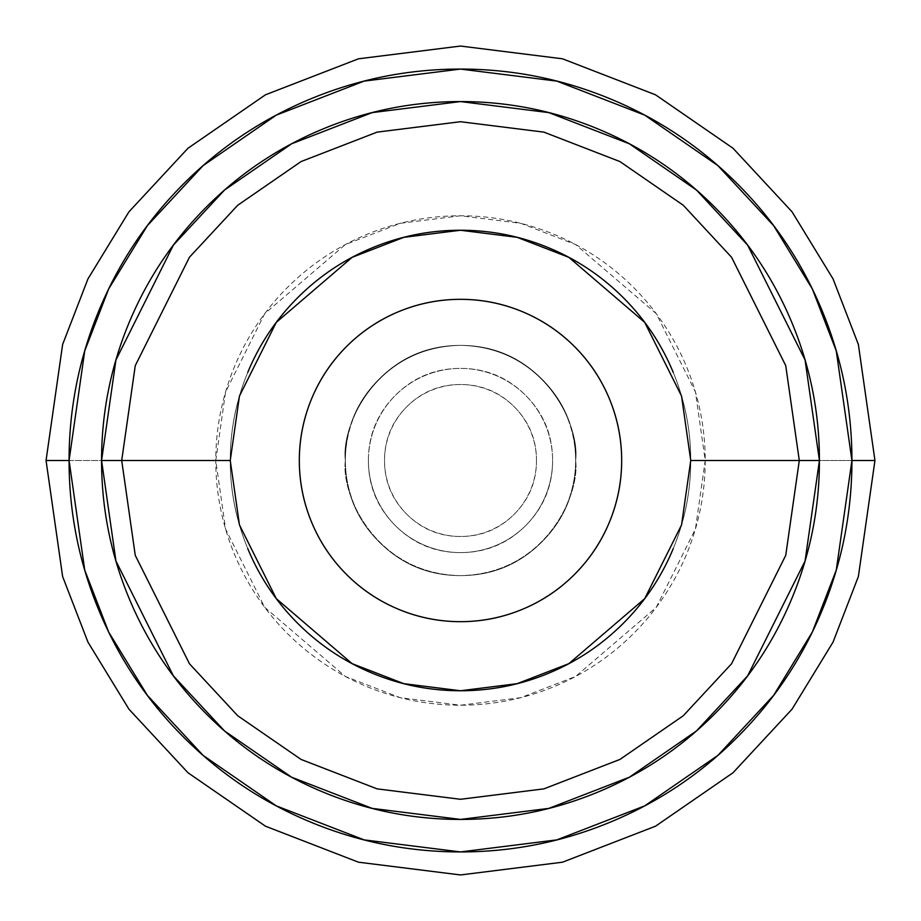 <?xml version="1.0" encoding="UTF-8"?>
<svg xmlns="http://www.w3.org/2000/svg" width="921" height="921" viewBox="0 0 921 921"><rect width="100%" height="100%" fill="white"/><g stroke="black" fill="none" stroke-linecap="round" stroke-linejoin="round"><path stroke-width="0.69" stroke-dasharray="4.61 3.45" d="M345.375 460.5C340.747 494.174 375.284 574.059 460.5 575.625C545.716 574.059 580.253 494.174 575.625 460.5C580.253 494.174 545.716 574.059 460.5 575.625C375.284 574.059 340.747 494.174 345.375 460.5C345.375 428.714 356.611 401.579 379.095 379.095C401.579 356.611 428.714 345.375 460.5 345.375C492.286 345.375 519.421 356.611 541.905 379.095C564.389 401.579 575.625 428.714 575.625 460.5C575.625 492.286 564.389 519.421 541.905 541.905C519.421 564.389 492.286 575.625 460.5 575.625C428.714 575.625 401.579 564.389 379.095 541.905C356.611 519.421 345.375 492.286 345.375 460.5C340.747 426.826 375.284 346.941 460.5 345.375C545.716 346.941 580.253 426.826 575.625 460.5C580.253 426.826 545.716 346.941 460.5 345.375C375.284 346.941 340.747 426.826 345.375 460.5C345.375 428.714 356.611 401.579 379.095 379.095C401.579 356.611 428.714 345.375 460.5 345.375C492.286 345.375 519.421 356.611 541.905 379.095C564.389 401.579 575.625 428.714 575.625 460.5C575.625 492.286 564.389 519.421 541.905 541.905C519.421 564.389 492.286 575.625 460.5 575.625C428.714 575.625 401.579 564.389 379.095 541.905C356.611 519.421 345.375 492.286 345.375 460.5A115.125 115.125 0 0 1 460.5 345.375A115.125 115.125 0 0 1 575.625 460.5A115.125 115.125 0 0 0 460.5 345.375A115.125 115.125 0 0 0 345.375 460.5C345.375 428.714 356.611 401.579 379.095 379.095C401.579 356.611 428.714 345.375 460.5 345.375C492.286 345.375 519.421 356.611 541.905 379.095C564.389 401.579 575.625 428.714 575.625 460.5C575.625 492.286 564.389 519.421 541.905 541.905C519.421 564.389 492.286 575.625 460.5 575.625C428.714 575.625 401.579 564.389 379.095 541.905C356.611 519.421 345.375 492.286 345.375 460.5A115.125 115.125 0 0 0 460.5 575.625A115.125 115.125 0 0 0 575.625 460.5A115.125 115.125 0 0 1 460.5 575.625A115.125 115.125 0 0 1 345.375 460.5C345.375 428.714 356.611 401.579 379.095 379.095C401.579 356.611 428.714 345.375 460.5 345.375C492.286 345.375 519.421 356.611 541.905 379.095C564.389 401.579 575.625 428.714 575.625 460.5C575.625 492.286 564.389 519.421 541.905 541.905C519.421 564.389 492.286 575.625 460.5 575.625C428.714 575.625 401.579 564.389 379.095 541.905C356.611 519.421 345.375 492.286 345.375 460.5M621.675 460.5A161.175 161.175 0 0 0 460.5 299.325A161.175 161.175 0 0 0 299.325 460.5A161.175 161.175 0 0 1 460.5 299.325A161.175 161.175 0 0 1 621.675 460.5A161.175 161.175 0 0 0 460.5 299.325A161.175 161.175 0 0 0 299.325 460.5C299.325 481.879 303.412 502.429 311.597 522.184C319.771 541.928 331.422 559.358 346.538 574.462C361.642 589.578 379.072 601.229 398.816 609.403C418.571 617.588 439.121 621.675 460.5 621.675C481.879 621.675 502.429 617.588 522.184 609.403C541.928 601.229 559.358 589.578 574.462 574.462C589.578 559.358 601.229 541.928 609.403 522.184C617.588 502.429 621.675 481.879 621.675 460.5C621.675 439.121 617.588 418.571 609.403 398.816C601.229 379.072 589.578 361.642 574.462 346.538C559.358 331.422 541.928 319.771 522.184 311.597C502.429 303.412 481.879 299.325 460.5 299.325C439.121 299.325 418.571 303.412 398.816 311.597C379.072 319.771 361.642 331.422 346.538 346.538C331.422 361.642 319.771 379.072 311.597 398.816C303.412 418.571 299.325 439.121 299.325 460.5C299.325 439.121 303.412 418.571 311.597 398.816C319.771 379.072 331.422 361.642 346.538 346.538C361.642 331.422 379.072 319.771 398.816 311.597C418.571 303.412 439.121 299.325 460.5 299.325C481.879 299.325 502.429 303.412 522.184 311.597C541.928 319.771 559.358 331.422 574.462 346.538C589.578 361.642 601.229 379.072 609.403 398.816C617.588 418.571 621.675 439.121 621.675 460.5C621.675 481.879 617.588 502.429 609.403 522.184C601.229 541.928 589.578 559.358 574.462 574.462C559.358 589.578 541.928 601.229 522.184 609.403C502.429 617.588 481.879 621.675 460.5 621.675C439.121 621.675 418.571 617.588 398.816 609.403C379.072 601.229 361.642 589.578 346.538 574.462C331.422 559.358 319.771 541.928 311.597 522.184C303.412 502.429 299.325 481.879 299.325 460.5A161.175 161.175 0 0 0 460.5 621.675A161.175 161.175 0 0 0 621.675 460.5A161.175 161.175 0 0 1 460.5 621.675A161.175 161.175 0 0 1 299.325 460.5A161.175 161.175 0 0 0 460.5 621.675A161.175 161.175 0 0 0 621.675 460.5C621.675 439.121 617.588 418.571 609.403 398.816C601.229 379.072 589.578 361.642 574.462 346.538C559.358 331.422 541.928 319.771 522.184 311.597C502.429 303.412 481.879 299.325 460.5 299.325C439.121 299.325 418.571 303.412 398.816 311.597C379.072 319.771 361.642 331.422 346.538 346.538C331.422 361.642 319.771 379.072 311.597 398.816C303.412 418.571 299.325 439.121 299.325 460.5C299.325 481.879 303.412 502.429 311.597 522.184C319.771 541.928 331.422 559.358 346.538 574.462C361.642 589.578 379.072 601.229 398.816 609.403C418.571 617.588 439.121 621.675 460.5 621.675C481.879 621.675 502.429 617.588 522.184 609.403C541.928 601.229 559.358 589.578 574.462 574.462C589.578 559.358 601.229 541.928 609.403 522.184C617.588 502.429 621.675 481.879 621.675 460.5M247.772 548.617C236.087 520.4 230.25 491.031 230.25 460.5A230.25 230.25 0 0 1 460.5 230.25A230.25 230.25 0 0 1 690.75 460.5A230.25 230.25 0 0 0 460.5 230.25A230.25 230.25 0 0 0 230.25 460.5L215.779 460.5L225.564 529.022L264.718 607.33L345.34 676.428L400.255 697.692L460.5 705.221L520.745 697.692L575.66 676.428L656.282 607.33L695.436 529.022L705.221 460.5L690.75 460.5L681.54 524.97L644.7 598.65L568.856 663.661L517.176 683.67L460.5 690.75L403.824 683.67L352.144 663.661L276.3 598.65L239.46 524.97L230.25 460.5L239.46 396.03L276.3 322.35L352.144 257.339L403.824 237.33L460.5 230.25L517.176 237.33L568.856 257.339L644.7 322.35L681.54 396.03L690.75 460.5L705.221 460.5A244.721 244.721 0 0 0 460.5 215.779A244.721 244.721 0 0 0 215.779 460.5L46.05 460.5L62.628 344.454L87.956 278.89L128.94 211.83L187.988 148.246L265.467 94.805L358.476 58.806L460.5 46.05L562.524 58.806L655.533 94.805L733.012 148.246L792.06 211.83L833.045 278.89L858.372 344.454L874.95 460.5L705.221 460.5L874.95 460.5L858.372 344.454L833.045 278.89L792.06 211.83L733.012 148.246L655.533 94.805L562.524 58.806L460.5 46.05L358.476 58.806L265.467 94.805L187.988 148.246L128.94 211.83L87.956 278.89L62.628 344.454L46.05 460.5L62.628 576.546L87.956 642.11L128.94 709.17L187.988 772.754L265.467 826.195L358.476 862.194L460.5 874.95L562.524 862.194L655.533 826.195L733.012 772.754L792.06 709.17L833.045 642.11L858.372 576.546L874.95 460.5L858.372 576.546L833.045 642.11L792.06 709.17L733.012 772.754L655.533 826.195L562.524 862.194L460.5 874.95L358.476 862.194L265.467 826.195L187.988 772.754L128.94 709.17L87.956 642.11L62.628 576.546L46.05 460.5L215.779 460.5A244.721 244.721 0 0 0 460.5 705.221A244.721 244.721 0 0 0 705.221 460.5L695.436 391.978L656.282 313.67L575.66 244.572L520.745 223.308L460.5 215.779L400.255 223.308L345.34 244.572L264.718 313.67L225.564 391.978L215.779 460.5L230.25 460.5A230.25 230.25 0 0 0 460.5 690.75A230.25 230.25 0 0 0 690.75 460.5A230.25 230.25 0 0 1 460.5 690.75A230.25 230.25 0 0 1 230.25 460.5C230.25 491.031 236.087 520.4 247.772 548.617C259.457 576.822 276.104 601.724 297.69 623.31C319.276 644.896 344.178 661.543 372.383 673.228C400.6 684.913 429.969 690.75 460.5 690.75C491.031 690.75 520.4 684.913 548.617 673.228C576.822 661.543 601.724 644.896 623.31 623.31C644.896 601.724 661.543 576.822 673.228 548.617C684.913 520.4 690.75 491.031 690.75 460.5C690.75 429.969 684.913 400.6 673.228 372.383C661.543 344.178 644.896 319.276 623.31 297.69C601.724 276.104 576.822 259.457 548.617 247.772C520.4 236.087 491.031 230.25 460.5 230.25C429.969 230.25 400.6 236.087 372.383 247.772C344.178 259.457 319.276 276.104 297.69 297.69C276.104 319.276 259.457 344.178 247.772 372.383C236.087 400.6 230.25 429.969 230.25 460.5C230.25 429.969 236.087 400.6 247.772 372.383M673.228 372.383C684.913 400.6 690.75 429.969 690.75 460.5C690.75 491.031 684.913 520.4 673.228 548.617M536.483 460.5A75.983 75.983 0 0 0 460.5 384.518A75.983 75.983 0 0 0 384.518 460.5C384.518 481.487 391.932 499.389 406.771 514.229C421.611 529.068 439.513 536.483 460.5 536.483C481.487 536.483 499.389 529.068 514.229 514.229C529.068 499.389 536.483 481.487 536.483 460.5C536.483 439.513 529.068 421.611 514.229 406.771C499.389 391.932 481.487 384.518 460.5 384.518C439.513 384.518 421.611 391.932 406.771 406.771C391.932 421.611 384.518 439.513 384.518 460.5A75.983 75.983 0 0 0 460.5 536.483A75.983 75.983 0 0 0 536.483 460.5M368.4 460.5A92.1 92.1 0 0 1 460.5 368.4A92.1 92.1 0 0 1 552.6 460.5A92.1 92.1 0 0 0 460.5 368.4A92.1 92.1 0 0 0 368.4 460.5A92.1 92.1 0 0 1 460.5 368.4A92.1 92.1 0 0 1 552.6 460.5C552.6 435.069 543.609 413.356 525.626 395.374C507.644 377.391 485.931 368.4 460.5 368.4C435.069 368.4 413.356 377.391 395.374 395.374C377.391 413.356 368.4 435.069 368.4 460.5C368.4 485.931 377.391 507.644 395.374 525.626C413.356 543.609 435.069 552.6 460.5 552.6C485.931 552.6 507.644 543.609 525.626 525.626C543.609 507.644 552.6 485.931 552.6 460.5A92.1 92.1 0 0 1 460.5 552.6A92.1 92.1 0 0 1 368.4 460.5A92.1 92.1 0 0 0 460.5 552.6A92.1 92.1 0 0 0 552.6 460.5A92.1 92.1 0 0 1 460.5 552.6A92.1 92.1 0 0 1 368.4 460.5"/><path stroke-width="1.38" d="M121.71 460.5L135.26 365.637L189.461 257.224L237.733 205.245L301.063 161.566L377.103 132.129L460.5 121.71L543.897 132.129L619.937 161.566L683.267 205.245L731.539 257.224L785.74 365.637L799.29 460.5L819.425 460.5L805.069 359.996L747.633 245.147L696.506 190.083L629.4 143.803L548.847 112.615L460.5 101.575L372.153 112.615L291.6 143.803L224.494 190.083L173.367 245.147L115.931 359.996L101.575 460.5L230.25 460.5L239.46 524.97L276.3 598.65L352.144 663.661L403.824 683.67L460.5 690.75L517.176 683.67L568.856 663.661L644.7 598.65L681.54 524.97L690.75 460.5L799.29 460.5L785.74 555.363L731.539 663.776L683.267 715.755L619.937 759.434L543.897 788.871L460.5 799.29L377.103 788.871L301.063 759.434L237.733 715.755L189.461 663.776L135.26 555.363L121.71 460.5L135.26 365.637L189.461 257.224L237.733 205.245L301.063 161.566L377.103 132.129L460.5 121.71L543.897 132.129L619.937 161.566L683.267 205.245L731.539 257.224L785.74 365.637L799.29 460.5L690.75 460.5L681.54 396.03L644.7 322.35L568.856 257.339L517.176 237.33L460.5 230.25L403.824 237.33L352.144 257.339L276.3 322.35L239.46 396.03L230.25 460.5L101.575 460.5C101.575 508.093 110.681 553.878 128.894 597.856C147.118 641.822 173.044 680.642 206.707 714.293C240.358 747.956 279.178 773.882 323.144 792.106C367.122 810.319 412.907 819.425 460.5 819.425C508.093 819.425 553.878 810.319 597.856 792.106C641.822 773.882 680.642 747.956 714.293 714.293C747.956 680.642 773.882 641.822 792.106 597.856C810.319 553.878 819.425 508.093 819.425 460.5C819.425 412.907 810.319 367.122 792.106 323.144C773.882 279.178 747.956 240.358 714.293 206.707C680.642 173.044 641.822 147.118 597.856 128.894C553.878 110.681 508.093 101.575 460.5 101.575C412.907 101.575 367.122 110.681 323.144 128.894C279.178 147.118 240.358 173.044 206.707 206.707C173.044 240.358 147.118 279.178 128.894 323.144C110.681 367.122 101.575 412.907 101.575 460.5L115.931 561.004L173.367 675.853L224.494 730.917L291.6 777.197L372.153 808.385L460.5 819.425L548.847 808.385L629.4 777.197L696.506 730.917L747.633 675.853L805.069 561.004L819.425 460.5L799.29 460.5L785.74 555.363L731.539 663.776L683.267 715.755L619.937 759.434L543.897 788.871L460.5 799.29L377.103 788.871L301.063 759.434L237.733 715.755L189.461 663.776L135.26 555.363L121.71 460.5M299.325 460.5A161.175 161.175 0 0 1 460.5 299.325A161.175 161.175 0 0 1 621.675 460.5C621.675 481.879 617.588 502.429 609.403 522.184C601.229 541.928 589.578 559.358 574.462 574.462C559.358 589.578 541.928 601.229 522.184 609.403C502.429 617.588 481.879 621.675 460.5 621.675C439.121 621.675 418.571 617.588 398.816 609.403C379.072 601.229 361.642 589.578 346.538 574.462C331.422 559.358 319.771 541.928 311.597 522.184C303.412 502.429 299.325 481.879 299.325 460.5C299.325 439.121 303.412 418.571 311.597 398.816C319.771 379.072 331.422 361.642 346.538 346.538C361.642 331.422 379.072 319.771 398.816 311.597C418.571 303.412 439.121 299.325 460.5 299.325C481.879 299.325 502.429 303.412 522.184 311.597C541.928 319.771 559.358 331.422 574.462 346.538C589.578 361.642 601.229 379.072 609.403 398.816C617.588 418.571 621.675 439.121 621.675 460.5A161.175 161.175 0 0 1 460.5 621.675A161.175 161.175 0 0 1 299.325 460.5M46.05 460.5L62.628 344.454L87.956 278.89L128.94 211.83L187.988 148.246L265.467 94.805L358.476 58.806L460.5 46.05L562.524 58.806L655.533 94.805L733.012 148.246L792.06 211.83L833.045 278.89L858.372 344.454L874.95 460.5L858.372 344.454L833.045 278.89L792.06 211.83L733.012 148.246L655.533 94.805L562.524 58.806L460.5 46.05L358.476 58.806L265.467 94.805L187.988 148.246L128.94 211.83L87.956 278.89L62.628 344.454L46.05 460.5L69.075 460.5L84.732 350.901L108.655 288.975L147.36 225.645L203.127 165.596L276.3 115.125L364.152 81.117L460.5 69.075L556.848 81.117L644.7 115.125L717.873 165.596L773.64 225.645L812.345 288.975L836.268 350.901L851.925 460.5L874.95 460.5L851.925 460.5C851.925 512.41 841.99 562.34 822.131 610.289C802.272 658.25 773.985 700.582 737.284 737.284C700.582 773.985 658.25 802.272 610.289 822.131C562.34 841.99 512.41 851.925 460.5 851.925C408.59 851.925 358.66 841.99 310.711 822.131C262.75 802.272 220.418 773.985 183.716 737.284C147.015 700.582 118.728 658.25 98.869 610.289C79.01 562.34 69.075 512.41 69.075 460.5C69.075 408.59 79.01 358.66 98.869 310.711C118.728 262.75 147.015 220.418 183.716 183.716C220.418 147.015 262.75 118.728 310.711 98.869C358.66 79.01 408.59 69.075 460.5 69.075C512.41 69.075 562.34 79.01 610.289 98.869C658.25 118.728 700.582 147.015 737.284 183.716C773.985 220.418 802.272 262.75 822.131 310.711C841.99 358.66 851.925 408.59 851.925 460.5L836.268 570.099L812.345 632.025L773.64 695.355L717.873 755.404L644.7 805.875L556.848 839.883L460.5 851.925L364.152 839.883L276.3 805.875L203.127 755.404L147.36 695.355L108.655 632.025L84.732 570.099L69.075 460.5L46.05 460.5L62.628 576.546L87.956 642.11L128.94 709.17L187.988 772.754L265.467 826.195L358.476 862.194L460.5 874.95L562.524 862.194L655.533 826.195L733.012 772.754L792.06 709.17L833.045 642.11L858.372 576.546L874.95 460.5L858.372 576.546L833.045 642.11L792.06 709.17L733.012 772.754L655.533 826.195L562.524 862.194L460.5 874.95L358.476 862.194L265.467 826.195L187.988 772.754L128.94 709.17L87.956 642.11L62.628 576.546L46.05 460.5M247.772 372.383C259.457 344.178 276.104 319.276 297.69 297.69C319.276 276.104 344.178 259.457 372.383 247.772C400.6 236.087 429.969 230.25 460.5 230.25C491.031 230.25 520.4 236.087 548.617 247.772C576.822 259.457 601.724 276.104 623.31 297.69C644.896 319.276 661.543 344.178 673.228 372.383M673.228 548.617C661.543 576.822 644.896 601.724 623.31 623.31C601.724 644.896 576.822 661.543 548.617 673.228C520.4 684.913 491.031 690.75 460.5 690.75C429.969 690.75 400.6 684.913 372.383 673.228C344.178 661.543 319.276 644.896 297.69 623.31C276.104 601.724 259.457 576.822 247.772 548.617"/></g></svg>
